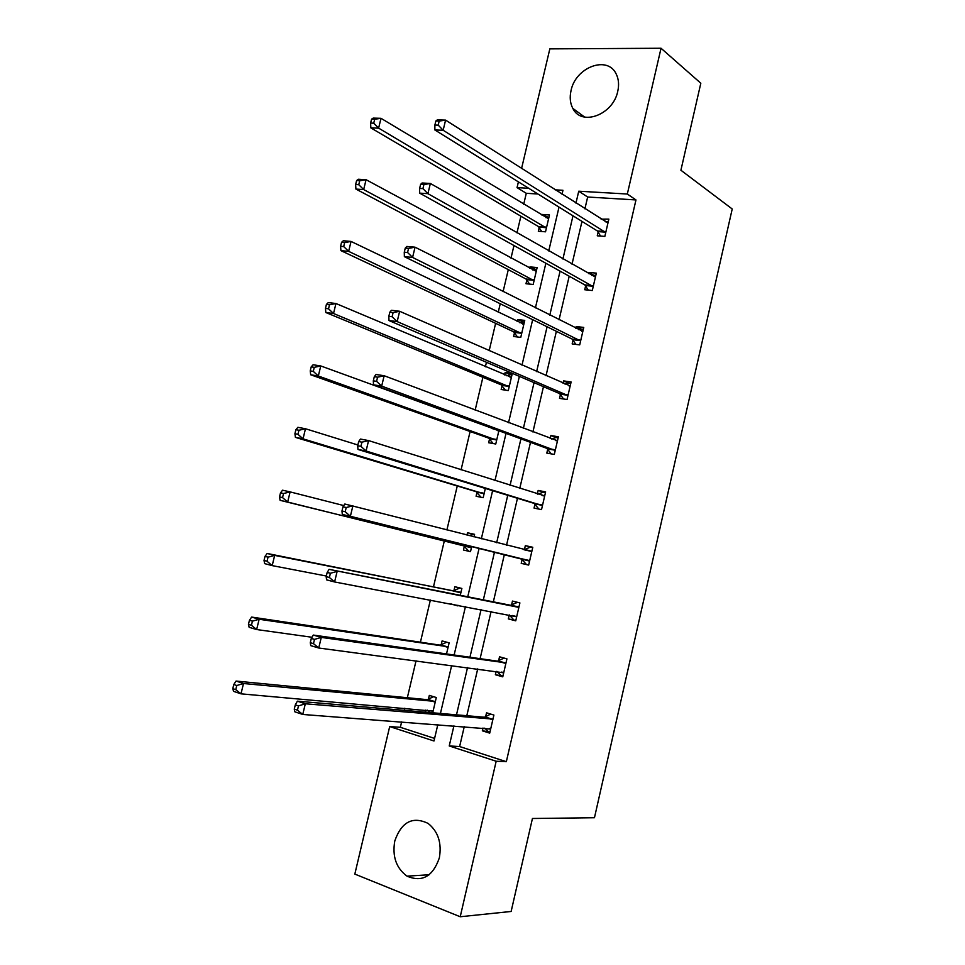 <?xml version="1.0" encoding="UTF-8"?>
<svg xmlns="http://www.w3.org/2000/svg" width="965" height="965" viewBox="0 0 965 965"><rect width="100%" height="100%" fill="white"/><g stroke="black" fill="none" stroke-linecap="round" stroke-linejoin="round"><path stroke-width="1.45" d="M617.769 91.253C613.173 114.907 581.364 126.596 572.824 108.394C570.122 103.255 569.531 97.344 571.027 90.638C575.49 67.152 607.781 54.969 616.285 74.196C618.698 79.178 619.192 84.86 617.769 91.253M439.34 857.897C432.863 876.51 422.091 882.589 407.025 876.148C396.193 868.126 392.116 856.389 394.794 840.937C401.5 821.878 412.598 816.04 428.074 823.398C438.158 831.492 441.91 842.988 439.34 857.897M521.57 168.501L549.833 48.877L661.037 48.25L700.819 83.231L680.904 170.238L732.218 208.983L594.464 817.729L532.439 818.489L511.136 911.467L460.221 916.75L354.831 874.085L389.691 726.561L433.985 740.987L437.82 724.631M401.633 721.904L400.354 727.308L389.691 726.561M537.903 194.001L526.287 193.302L523.706 204.254M520.895 216.208L516.975 232.83M513.971 245.532L510.992 258.174M508.29 269.645L503.103 291.611M500.244 303.746L498.217 312.346M495.624 323.335L489.171 350.717M486.444 362.273L485.371 366.796M482.898 377.291L475.154 410.137M470.112 431.512L461.065 469.871M457.265 485.998L446.904 529.942M444.358 540.75L433.454 586.937M430.378 600.037L420.426 642.195M416.048 660.796L407.339 697.719M404.866 708.201L404.359 710.349M526.287 193.302L517.047 187.62L518.398 181.89M585.646 285.857L584.742 289.741L592.305 290.513L596.334 273.143L588.759 272.42L588.493 273.578M560.436 394.468L559.519 398.376L567.046 399.522L571.111 381.983L563.584 380.898L563.029 383.25M534.972 504.14L534.055 508.097L541.522 509.617L545.623 491.897L538.156 490.437L537.324 494.02M515.829 620.435L508.326 618.903L515.744 620.821L519.894 602.92L512.463 601.074L511.546 605.055M508.326 618.903L509.255 614.922L513.778 619.904M490.003 731.868L482.343 730.819L489.713 733.135L493.899 715.053L486.529 712.809L485.588 716.838M482.343 730.819L482.995 728.02M464.274 726.621L459.63 746.536L506.336 761.687L635.971 199.936L587.661 197.017L584.911 208.826M581.979 221.395L572.016 264.193M569.205 276.219L559.049 319.837M556.371 331.321L546.021 375.759M543.464 386.7L532.921 431.97M530.497 442.344L519.761 488.459M517.469 498.29L506.529 545.249M504.369 554.501L493.32 601.931M491.089 611.496L480.1 658.673M477.711 668.902L466.807 715.704M502.946 676.019L495.371 674.728L502.765 676.839L506.927 658.854L499.532 656.803L498.603 660.808M495.371 674.728L496.155 671.326M522.149 559.386L521.221 563.367L528.663 565.08L532.789 547.276L525.346 545.623L524.417 549.58M547.734 449.171L546.817 453.104L554.308 454.431L558.397 436.807L550.894 435.529L550.207 438.496M573.065 340.03L572.161 343.926L579.712 344.879L583.753 327.425L576.202 326.532L575.791 328.281M598.155 231.962L597.263 235.81L604.85 236.401L608.855 219.115L601.123 219.152M661.037 48.25L627.322 194.025L578.747 191.203L575.96 203.133M635.971 199.936L627.322 194.025M506.336 761.687L496.179 761.24L460.221 916.75M562.028 194.255L562.957 190.286L555.068 189.828M528.711 188.296L517.047 187.62M440.438 713.449L451.668 665.488M454.129 655.006L465.444 606.647M467.736 596.853L479.123 548.265M481.342 538.784L492.608 490.678M494.961 480.606L506.022 433.381M508.519 422.742L519.375 376.374M521.993 365.18L532.656 319.668M535.406 307.907L545.864 263.252M548.747 250.936L559.012 207.125M453.924 725.837L449.232 745.957L496.179 761.24M572.993 215.81L562.909 259.006M560.074 271.141L549.797 315.169M547.095 326.761L536.624 371.621M534.043 382.659L523.38 428.364M520.931 438.846L510.063 485.395M507.747 495.31L496.673 542.716M494.502 552.064L483.32 599.953M481.065 609.603L469.943 657.237M467.53 667.563L456.493 714.824M400.354 727.308L434.588 738.418M542.065 215.316L542.27 214.471L549.471 214.978L545.527 231.805L538.325 231.25L539.206 227.487M529.628 268.258L529.954 266.895L537.131 267.57L533.175 284.47L525.997 283.746L526.878 279.971M517.131 321.466L517.59 319.56L524.743 320.404L520.762 337.4L513.609 336.483L514.502 332.696M504.586 374.927L505.153 372.478L512.294 373.503L508.29 390.572L501.161 389.486L502.053 385.674M498.869 430.752L495.757 444.009L488.652 442.742L489.557 438.918M485.335 488.447L483.163 497.699L476.083 496.251L476.987 492.403M466.964 535.08L467.506 532.764L474.575 534.333L473.972 536.89M471.728 546.443L470.51 551.654L463.453 550.026L464.358 546.154M453.924 590.58L454.841 586.708L461.873 588.457L460.257 595.369M457.941 605.236L457.796 605.863L450.8 603.885M441.186 644.813L442.103 640.917L449.123 642.859L446.518 653.92M428.388 699.299L429.316 695.391L436.301 697.514L432.718 712.785M425.372 712.158L425.867 710.047M459.63 746.536L449.232 745.957M587.661 197.017L578.747 191.203M457.88 605.501L450.764 604.054M524.043 549.736L530.678 547.01L525.346 545.623M474.527 534.526L467.506 532.764M537.807 494.177L543.404 492.126L538.156 490.437M551.473 438.979L556.069 437.507L550.894 435.529M565.056 384.142L568.674 383.153L563.584 380.898M511.957 374.939L505.153 372.478M578.554 329.68L581.22 329.065L576.202 326.532M524.309 322.25L517.59 319.56M591.955 275.556L593.704 275.242L588.759 272.42M536.612 269.814L529.954 266.895M605.284 221.793L606.117 221.685L601.255 218.585M548.856 217.62L542.27 214.471M491.812 719.48L484.43 717.224L297.377 701.181L305.326 703.787L492.97 719.094M298.487 705.898L305.326 703.787L302.757 714.462L294.82 711.808L294.277 709.118L297.461 710.18L298.487 705.898L295.314 704.848L294.277 709.118M490.654 729.082L302.757 714.462L297.461 710.18M484.43 717.224L490.703 714.076M487.964 731.229L484.719 728.153M297.377 701.181L295.314 704.848M427.447 710.192L430.04 712.556M433.599 696.694L427.206 699.661L236.051 681.061L243.506 683.51L240.997 693.835L433.104 711.157M435.372 701.446L243.506 683.51L236.775 685.512L233.795 684.523L232.782 688.66L235.762 689.649L236.775 685.512M235.762 689.649L240.997 693.835L233.554 691.35L232.782 688.66M233.795 684.523L236.051 681.061M504.852 663.196L497.457 661.134L313.287 635.067L321.285 637.407L505.998 662.871M314.494 639.385L321.285 637.407L318.727 648.01L310.742 645.633L310.272 642.69L313.468 643.631L314.494 639.385L311.297 638.444L310.272 642.69M503.694 672.81L318.727 648.01L313.468 643.631M497.457 661.134L504.104 658.07M500.895 675.428L497.011 671.447M313.287 635.067L311.297 638.444M517.843 607.19L329.113 569.35L518.965 606.925M330.404 573.258L337.135 571.413L334.602 581.955L326.58 579.856L326.17 576.648L329.391 577.48L330.404 573.258L327.183 572.426L326.17 576.648M516.673 616.816L334.602 581.955L329.391 577.48M510.413 605.32L517.53 602.329M329.113 569.35L327.183 572.426M446.819 642.22L440.016 645.115L251.648 617.081L259.139 619.265L256.642 629.542L311.997 637.262M448.194 646.767L259.139 619.265L252.456 621.146L249.453 620.266L248.451 624.379L251.443 625.26L252.456 621.146M251.443 625.26L256.642 629.542L249.151 627.31L248.451 624.379M249.453 620.266L251.648 617.081M460.052 588.011L452.766 590.833L267.148 553.464L274.675 555.394L272.19 565.611L326.327 576.021M460.956 592.353L274.675 555.394L268.041 557.155L265.025 556.371L264.024 560.46L267.04 561.244L268.041 557.155M267.04 561.244L272.19 565.611L264.663 563.632L264.024 560.46M265.025 556.371L267.148 553.464M530.678 547.01L532.752 547.469M342.985 506.794L341.972 510.992L345.205 511.715L346.218 507.518L342.985 506.794L344.831 504.019L531.872 551.256M346.218 507.518L352.901 505.805L350.379 516.287L342.322 514.454L521.245 558.675L526.516 564.585M529.592 561.099L350.379 516.287L345.205 511.715M341.972 510.992L342.322 514.454M343.793 505.576L290.127 491.897L287.654 502.041L280.091 500.328L463.429 545.454L468.906 551.28M473.007 534.188L469.159 535.647M282.54 497.59L283.529 493.525L280.501 492.85L279.512 496.915L282.54 497.59L287.654 502.041L471.415 547.77M280.501 492.85L282.552 490.208L290.127 491.897L283.529 493.525M280.091 500.328L279.512 496.915M543.404 492.126L545.478 492.536M358.691 441.548L357.689 445.721L360.934 446.349L361.935 442.163L358.691 441.548L360.464 439.063L368.582 440.583L544.706 495.865M361.935 442.163L368.582 440.583L366.073 451.005L357.967 449.449L534.079 503.368L538.856 509.074M542.439 505.648L366.073 451.005L360.934 446.349M357.689 445.721L357.967 449.449M357.87 444.986L305.483 428.75L303.034 438.846L295.423 437.374L476.071 491.643L481.028 497.265M297.956 434.298L298.945 430.257L295.893 429.678L294.916 433.719L297.956 434.298L303.034 438.846L484.068 493.839M295.893 429.678L297.871 427.314L305.483 428.75L298.945 430.257M295.423 437.374L294.916 433.719M556.069 437.507L558.156 437.857M374.311 376.688L373.31 380.837L376.567 381.356L377.568 377.194L374.311 376.688L376.012 374.48L384.154 375.735L557.481 440.752M377.568 377.194L384.154 375.735L381.67 386.109L373.527 384.806L546.865 448.351L551.208 453.888M555.225 450.486L381.67 386.109L376.567 381.356M373.31 380.837L373.527 384.806M498.772 430.716L320.766 365.952L318.317 376L310.682 374.77L488.652 438.11L493.175 443.55M493.754 428.882L493.115 429.063M313.287 371.368L314.264 367.351L311.2 366.869L310.223 370.886L313.287 371.368L318.317 376L496.649 440.161M311.2 366.869L313.118 364.77L320.766 365.952L314.264 367.351M310.682 374.77L310.223 370.886M568.674 383.153L570.761 383.455M389.836 312.202L388.835 316.327L392.116 316.737L393.105 312.612L389.836 312.202L391.464 310.284L399.643 311.273L570.194 385.904M393.105 312.612L399.643 311.273L397.17 321.586L388.992 320.549L559.579 393.587L563.572 398.991M567.951 395.59L397.17 321.586L392.116 316.737M388.835 316.327L388.992 320.549M511.39 377.315L335.953 303.517L333.528 313.504L325.844 312.527L501.161 384.818L505.334 390.125M510.425 374.709L506.456 375.723M328.522 308.8L329.499 304.795L326.423 304.421L325.446 308.414L328.522 308.8L333.528 313.504L509.182 386.748M326.423 304.421L328.269 302.588L335.953 303.517L329.499 304.795M325.844 312.527L325.446 308.414M581.22 329.065L583.318 329.318M405.264 248.102L404.275 252.191L407.568 252.504L408.557 248.391L405.264 248.102L406.832 246.449L415.046 247.185L582.848 331.333M408.557 248.391L415.046 247.185L412.586 257.438L404.371 256.654L572.221 339.101L575.912 344.396M580.616 340.971L412.586 257.438L407.568 252.504M404.275 252.191L404.371 256.654M523.85 324.204L351.055 241.443L348.642 251.37L340.922 250.635L513.621 331.791L517.481 336.978M522.777 322.069L519.713 322.708M343.685 246.57L344.65 242.601L341.562 242.311L340.585 246.292L343.685 246.57L348.642 251.37L521.655 333.588M341.562 242.311L343.335 240.743L351.055 241.443L344.65 242.601M340.922 250.635L340.585 246.292M593.704 275.242L595.803 275.447M420.607 184.363L419.63 188.428L422.935 188.633L423.912 184.556L420.607 184.363L422.103 182.988L430.366 183.471L595.429 277.027M423.912 184.556L430.366 183.471L427.917 193.663L419.654 193.133L584.814 284.892L588.24 290.091M593.21 286.617L427.917 193.663L422.935 188.633M419.63 188.428L419.654 193.133M536.25 271.346L366.073 179.707L363.672 189.574L355.916 189.08L526.021 279.018L529.604 284.108M535.068 269.669L532.885 270.031M358.751 184.701L359.716 180.745L356.604 180.564L355.639 184.508L358.751 184.701L363.672 189.574L534.055 280.682M356.604 180.564L358.317 179.249L366.073 179.707L359.716 180.745M355.916 189.08L355.639 184.508M606.117 221.685L608.227 221.829M435.866 120.987L434.889 125.04L438.207 125.136L439.184 121.083L435.866 120.987L437.29 119.889L445.589 120.118L607.962 222.987M439.184 121.083L445.589 120.118L443.152 130.251L434.865 129.973L597.347 230.937L600.544 236.075M605.743 232.529L443.152 130.251L438.207 125.136M434.889 125.04L434.865 129.973M548.59 218.741L381.006 118.321L378.618 128.128L370.837 127.875L538.361 226.486L541.715 231.504M547.3 217.511L545.973 217.668M373.732 123.182L374.697 119.25L371.573 119.153L370.62 123.086L373.732 123.182L378.618 128.128L546.407 228.042M371.573 119.153L373.214 118.104L381.006 118.321L374.697 119.25M370.837 127.875L370.62 123.086M490.401 728.852L489.279 728.503M492.62 719.287L485.25 717.019M428.038 699.48L435.022 701.627M427.206 699.661L434.19 701.796M431.681 710.554L432.839 710.916M503.453 672.557L501.691 672.062M505.66 663.039L498.254 660.977M516.432 616.551L512.415 615.513M518.627 607.082L511.209 605.212M440.848 644.97L447.856 646.924M440.016 645.115L447.024 647.069M453.586 590.725L460.619 592.498M452.766 590.833L459.81 592.594M529.351 560.81L521.908 559.109M528.699 560.375L521.245 558.675M531.534 551.389L524.091 549.724M463.429 545.454L470.486 547.058M464.117 545.876L471.173 547.493M542.209 505.358L534.743 503.851M541.558 504.888L534.079 503.368M544.381 495.986L542.065 495.528M476.071 491.643L483.151 493.079M476.746 492.114L483.827 493.549M554.996 450.185L547.505 448.858M554.356 449.666L546.865 448.351M557.167 440.848L555.816 440.619M497.168 430.547L498.543 430.788M488.652 438.11L495.757 439.352M489.315 438.617L496.42 439.859M567.734 395.276L560.207 394.142M567.094 394.721L559.579 393.587M569.881 385.988L568.928 385.855M510.087 377.255L511.064 377.399M501.161 384.818L508.302 385.891M501.824 385.361L508.953 386.434M580.399 340.633L572.848 339.692M579.772 340.054L572.221 339.101M582.534 331.405L581.798 331.309M522.777 324.18L523.537 324.276M513.621 331.791L520.774 332.684M514.273 332.37L521.426 333.263M592.993 286.267L585.429 285.507M592.389 285.64L584.814 284.892M526.021 279.018L533.199 279.729M526.661 279.621L533.838 280.345M605.538 232.167L597.938 231.6M604.934 231.504L597.347 230.937M538.361 226.486L545.563 227.028M538.989 227.137L546.19 227.68M572.824 108.394L584.718 117.127M407.025 876.148L429.148 874.76M492.283 719.432L484.913 717.164M427.688 699.613L434.672 701.76M505.419 663.148L498.012 661.073M518.482 607.142L511.052 605.272M440.595 645.066L447.603 647.02M453.429 590.785L460.462 592.558M531.474 551.425L524.393 549.833"/></g></svg>
